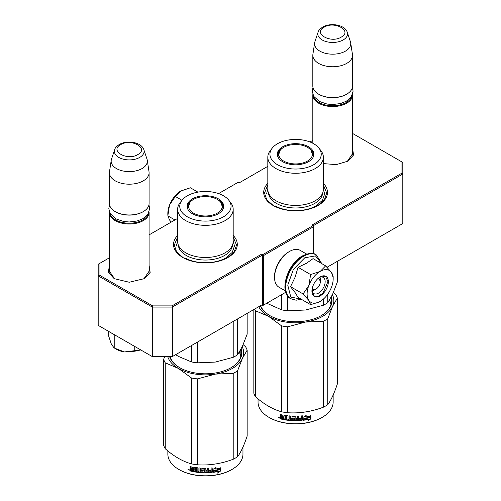 <?xml version="1.0" encoding="UTF-8"?>
<svg xmlns="http://www.w3.org/2000/svg" width="501" height="501" viewBox="0 0 501 501"><rect width="100%" height="100%" fill="white"/><g stroke="black" fill="none" stroke-linecap="round" stroke-linejoin="round"><path stroke-width="0.75" d="M352.504 152.592L352.591 153.65L347.243 161.491M149.091 270.033L149.179 271.091L143.831 278.932M267.816 183.372A31.882 18.405 0 0 0 273.045 205.429A31.882 18.405 0 0 0 318.135 205.429L318.135 205.429A31.882 18.405 0 0 0 323.364 183.372M177.636 235.439A31.882 18.405 0 0 0 182.865 257.495A31.882 18.405 0 0 0 227.955 257.495L227.955 257.495A31.882 18.405 0 0 0 233.184 235.439M352.504 147.952L353.562 154.991L347.757 161.209L336.215 164.641L323.364 163.583M149.091 265.392L150.156 272.431L144.344 278.644L129.258 282.251L114.165 278.644L108.354 272.431L109.418 265.392M109.418 257.783L99.041 263.77L99.041 274.936L152.655 305.886L171.987 305.886L261.923 253.963L262.925 254.546L313.025 225.619L312.023 225.043L401.959 173.121L401.959 161.955L352.504 133.404M312.824 140.343L310 141.977M267.816 166.332L239.077 182.921L238.075 182.345L218.593 193.593M177.636 218.398L149.091 234.875M313.125 225.794L402.81 174.016L401.959 173.121M327.034 267.284L402.81 223.534L402.81 162.443L401.959 161.955M99.041 274.936L98.19 275.832L98.19 264.265L99.041 263.77M262.925 254.546L263.526 255.585L263.526 305.109L262.925 305.453L261.923 304.877L262.524 304.527L172.344 356.593L152.304 356.593L98.19 325.356L98.19 275.832L152.304 307.075L152.655 305.886M171.987 305.886L172.344 307.075L262.524 255.009L261.923 253.963M152.304 307.075L172.344 307.075L172.344 356.593L171.987 356.8L152.304 356.593L152.304 307.075M262.524 304.527L262.524 255.009M263.526 255.585L313.626 226.659L313.626 253.763M313.025 225.619L313.626 226.659M114.685 278.938L109.331 271.091L109.418 270.033M285.739 292.283L263.526 305.109M273.327 205.585L266.782 199.818L264.484 193.048L267.816 184.963M323.364 184.963L326.696 193.048L324.404 199.818L317.859 205.585M183.141 257.652L176.596 251.884L174.304 245.114L177.636 237.029M233.184 237.029L236.516 245.114L234.218 251.884L227.673 257.652M149.091 272.149L149.091 212.543A19.84 11.454 -0 0 1 143.286 220.64A19.84 11.454 180 0 1 121.662 223.127A19.84 11.454 180 0 1 109.418 212.543A19.84 11.454 180 0 1 109.437 211.998M149.091 212.543A19.84 11.454 -0 0 0 149.073 211.998M148.377 213.47A19.27 11.128 -0 0 1 142.885 219.945A19.27 11.128 180 0 1 123.008 222.607A19.27 11.128 180 0 1 110.132 213.47M142.885 211.848L143.286 211.616L142.885 211.848A19.27 11.128 180 0 1 115.631 211.848L115.224 211.616A19.84 11.454 180 0 1 109.418 203.519L109.418 172.739A19.84 11.454 180 0 1 109.494 171.749L111.222 160.264A18.099 10.452 180 0 1 111.485 159.193L114.66 149.686A14.867 8.58 0 0 0 122.288 158.898A14.867 8.58 0 0 0 139.766 157.383A14.867 8.58 -0 0 0 143.85 149.686L147.025 159.193A18.099 10.452 -0 0 1 147.288 160.264L149.022 171.749A19.84 11.454 -0 0 1 149.091 172.739A19.84 11.454 -0 0 1 143.286 180.842A19.84 11.454 180 0 1 121.662 183.322A19.84 11.454 180 0 1 109.418 172.739M149.091 172.739L149.091 203.519A19.84 11.454 -0 0 1 143.286 211.616A19.84 11.454 180 0 1 115.224 211.616M147.288 160.264A18.099 10.452 -0 0 1 142.052 168.561A18.099 10.452 180 0 1 121.611 170.641A18.099 10.452 180 0 1 111.222 160.264M352.504 154.709L352.504 95.102A19.84 11.454 -0 0 1 346.692 103.206A19.84 11.454 180 0 1 325.074 105.686A19.84 11.454 180 0 1 312.824 95.102A19.84 11.454 180 0 1 312.849 94.564M352.504 95.102A19.84 11.454 -0 0 0 352.485 94.564M351.79 96.035A19.27 11.128 -0 0 1 346.291 102.511A19.27 11.128 180 0 1 326.42 105.166A19.27 11.128 180 0 1 313.545 96.035M346.291 94.413L346.692 94.182L346.291 94.413A19.27 11.128 180 0 1 319.037 94.413L318.636 94.182A19.84 11.454 180 0 1 312.824 86.078L312.824 55.304A19.84 11.454 180 0 1 312.9 54.308L314.634 42.823A18.099 10.452 180 0 1 314.897 41.752L318.072 32.252A14.867 8.58 0 0 0 325.694 41.458A14.867 8.58 0 0 0 343.179 39.948A14.867 8.58 -0 0 0 347.262 32.252L350.437 41.752A18.099 10.452 -0 0 1 350.694 42.823L352.428 54.308A19.84 11.454 -0 0 1 352.504 55.304A19.84 11.454 -0 0 1 346.692 63.402A19.84 11.454 180 0 1 325.074 65.888A19.84 11.454 180 0 1 312.824 55.304M352.504 55.304L352.504 86.078A19.84 11.454 -0 0 1 346.692 94.182A19.84 11.454 180 0 1 318.636 94.182M350.694 42.823A18.099 10.452 -0 0 1 345.465 51.121A18.099 10.452 180 0 1 325.017 53.206A18.099 10.452 180 0 1 314.634 42.823M108.711 331.731L108.711 336.165L111.404 344.3L114.215 348.026L124.486 351.94L140.806 349.955M134.763 346.467L134.763 351.207L124.486 351.94A18.424 10.634 180 0 1 115.625 348.821M134.763 351.207L140.787 349.948M114.215 335.063L114.215 348.026M319.901 277.235A8.504 4.91 -60 0 1 320.339 279.596L320.339 281.675A5.949 3.438 -60 0 1 316.131 288.964L314.327 290.01L316.131 288.964A5.949 3.438 120 0 1 312.267 288.257M312.067 290.805A8.504 4.91 120 0 0 314.327 290.01M317.797 278.681A5.949 3.438 -60 0 1 320.339 281.675M315.73 289.196L312.079 289.234M318.542 278.036L320.339 281.211M307.113 293.943A18.424 10.634 120 0 0 308.86 300.456L303.086 293.943L308.779 285.614A18.424 10.634 120 0 0 307.113 293.943M320.302 271.291L325.644 265.874L313.081 258.622L306.518 263.257L298.045 267.309L295.127 277.134L290.524 286.685L295.095 292.571L298.039 297.387L310.601 304.639L308.86 300.456C311.459 303.781 315.223 304.113 320.139 301.464C325.061 298.433 328.819 293.755 331.424 287.424A18.424 10.634 120 0 0 333.165 278.9A18.424 10.634 120 0 0 331.499 272.5L331.343 272.275A18.424 10.634 -60 0 0 320.302 271.291L319.982 271.473A18.424 10.634 -60 0 0 308.942 285.207L308.779 285.614M319.294 277.473A9.35 5.398 -60 0 1 323.214 277.397A9.35 5.398 -60 0 1 325.149 281.675A9.35 5.398 -60 0 1 321.066 291.087A9.35 5.398 -60 0 1 313.864 293.592A9.35 5.398 -60 0 1 311.966 290.16M300.957 299.072L290.805 297.08L287.762 285.163L293.379 269.388L304.796 257.764L315.48 255.911L321.504 263.482M311.923 291.162A11.617 6.707 -60 0 1 320.139 276.934A11.617 6.707 -60 0 1 328.355 281.675A11.617 6.707 -60 0 1 320.139 295.909A11.617 6.707 -60 0 1 311.923 291.162M318.83 302.141L310.601 304.639M290.524 286.685L303.086 293.943M308.942 285.207L310.607 274.561L319.982 271.473M298.045 267.309L310.607 274.561M325.644 265.874L331.343 272.275M331.499 272.5L333.165 277.516M320.039 276.99L325.606 276.489L327.955 281.675L323.007 293.085L318.379 296.285L314.271 296.122L311.923 291.05M167.835 214.954L167.835 213.526A18.424 10.634 -60 0 1 169.501 205.203L169.657 204.796A18.424 10.634 120 0 1 180.698 191.056L190.393 187.787L197.92 192.133M180.698 191.056L175.356 196.473L169.657 204.796M181.963 200.287L175.356 196.473M169.501 205.203L167.835 215.856L169.576 220.039L171.198 222.112M174.937 219.958L167.835 215.856M285.351 290.881L278.951 287.186A21.255 12.274 -60 0 1 274.548 277.454L274.548 276.295A19.84 11.454 -60 0 1 288.576 251.997L289.578 251.421A21.255 12.274 -60 0 1 300.205 250.368L306.612 254.063M288.113 272.694A21.255 12.274 -60 0 1 292.24 265.549M274.548 277.454A21.255 12.274 -60 0 1 289.578 251.421L288.576 251.997M323.364 189.403A27.774 16.038 180 0 1 315.229 200.744A27.774 16.038 -0 0 1 284.963 204.22A27.774 16.038 -0 0 1 267.816 189.403L267.816 157.239A27.774 16.038 -0 0 0 284.963 172.05A27.774 16.038 -0 0 0 315.229 168.574A27.774 16.038 180 0 0 323.364 157.239L323.364 189.403M266.77 303.237L281.637 309.856A42.51 24.543 -0 0 0 287.593 310.783L287.593 295.947M281.637 309.856L281.637 294.651M287.593 310.783L305.491 310.013L323.395 305.241A42.51 24.543 -0 0 0 327.754 302.723L327.754 294.231M327.754 268.035L327.754 266.87M323.395 305.241L323.395 299.11M327.754 302.723L332.551 294.394L337.342 282.057L337.342 261.334M312.499 152.98A17.998 10.389 180 0 1 313.545 155.849M277.786 156.675A17.998 10.389 -0 0 1 277.592 155.153A17.998 10.389 -0 0 1 282.865 147.808A17.998 10.389 180 0 1 283.547 147.438M307.639 147.438A17.998 10.389 180 0 1 313.588 155.153A17.998 10.389 180 0 1 313.394 156.675M277.635 155.849A17.998 10.389 180 0 1 278.681 152.98M282.652 146.755A18.299 10.565 -0 0 0 277.623 156.231A18.299 10.565 -0 0 0 290.229 164.334A18.299 10.565 -0 0 0 308.528 161.698A18.299 10.565 -0 0 0 313.557 156.231A18.299 10.565 -0 0 0 304.17 144.895A18.299 10.565 -0 0 0 282.652 146.755M313.726 164.697A25.645 14.805 -0 0 0 319.005 148.183A25.645 14.805 -0 0 0 277.454 143.762A25.645 14.805 -0 0 0 272.181 148.183A25.645 14.805 -0 0 0 281.048 166.426A25.645 14.805 -0 0 0 313.726 164.697M268.505 192.954A27.104 15.65 -0 0 0 285.72 206.907A27.104 15.65 -0 0 0 314.76 203.393A27.104 15.65 180 0 0 322.675 192.954M272.181 148.183L270.233 150.695A27.774 16.038 -0 0 0 267.816 157.239M319.005 148.183L320.947 150.695A27.774 16.038 180 0 1 323.364 157.239M329.633 299.911L330.973 304.52M323.364 189.002L324.642 193.918L322.431 200.337L316.131 205.773C305.435 212.274 285.745 212.274 275.049 205.773M266.538 193.918L267.816 189.002M333.347 292.622L335.751 294.663A42.51 24.543 180 0 1 337.342 298.101L337.342 384.004C334.148 393.542 330.948 400.431 327.754 404.67A42.51 24.543 180 0 1 325.65 405.979A42.51 24.543 180 0 1 323.395 407.188L323.395 321.285L305.529 322.043A38.264 22.088 -0 0 0 332.539 306.449L327.754 318.768A42.51 24.543 180 0 1 323.395 321.285M337.342 298.101L332.539 306.449M332.407 294.694A38.264 22.088 180 0 1 332.558 306.405M305.529 322.043L305.46 322.055A38.264 22.088 180 0 1 268.561 316.344L255.435 310.77A42.51 24.543 180 0 1 254.558 309.13M268.511 316.313A38.264 22.088 180 0 1 258.76 306.7M260.589 305.648A35.853 20.698 -0 0 0 270.039 315.693M321.141 315.693A35.853 20.698 -0 0 0 331.443 301.176A35.853 20.698 -0 0 0 331.017 297.995M331.148 303.838A35.853 20.698 -0 0 0 331.017 303.318M260.269 305.829A36.416 21.023 -0 0 0 269.839 315.58A36.416 21.023 -0 0 0 321.341 315.58L321.341 315.58A36.416 21.023 -0 0 0 331.374 296.799M305.46 322.055L287.593 326.821A42.51 24.543 180 0 1 281.637 325.9L268.561 316.344M323.395 407.188C311.459 411.684 299.529 413.532 287.593 412.73A42.51 24.543 180 0 1 281.637 411.809L281.637 325.9M281.637 411.809C272.907 409.411 264.171 404.37 255.435 396.679L255.435 310.77M255.435 396.679A42.51 24.543 180 0 1 253.838 393.241L253.838 309.543M327.754 404.67L327.754 318.768M287.593 412.73L287.593 326.821M309.681 417.583A37.55 21.681 180 0 1 304.145 418.598L303.03 420.308L303.03 417.371L306.167 415.448L305.153 417.039A37.55 21.681 180 0 0 310.683 415.93L309.681 417.583L309.468 417.277A36.986 21.355 180 0 1 304.013 418.279L302.917 419.988M310.451 415.63L309.468 417.277M304.145 418.598L304.013 418.279M305.391 416.663A36.986 21.355 180 0 1 305.009 416.726L305.579 415.817M305.153 417.039L305.009 416.726M308.798 419.356L307.771 421.028L310.908 418.83L310.908 415.868L309.8 417.715A37.55 21.681 180 0 1 304.257 418.742L303.262 420.283A37.55 21.681 180 0 0 308.798 419.356L308.597 419.049A36.986 21.355 180 0 1 303.5 419.919M310.676 416.256L310.676 418.529L308.234 420.276M304.126 418.423L303.186 420.076M283.629 419.268A36.986 21.355 180 0 1 280.911 418.661L280.479 416.857M295.152 417.176L295.152 420.383L294.983 417.032A37.55 21.681 180 0 1 292.033 416.938L292.033 418.072A37.55 21.681 180 0 0 293.962 418.153L294.4 418.517L294.4 420.37L293.962 420.721A37.55 21.681 180 0 1 284.48 419.769L284.48 418.911A37.55 21.681 180 0 0 286.747 419.274L286.916 418.441A37.55 21.681 180 0 1 284.994 418.147L284.994 417.289A37.55 21.681 180 0 0 286.916 417.583L286.747 416.425A37.55 21.681 180 0 1 283.804 415.943L283.629 419.613A37.55 21.681 180 0 1 280.685 418.961L280.911 418.661M280.898 416.838L280.247 416.137L280.479 415.843L281.117 416.531L280.247 417.201L280.898 416.838M280.247 416.137L280.247 414.289A37.55 21.681 180 0 0 281.293 414.546L281.293 416.181L281.731 416.638A37.55 21.681 180 0 0 282.783 416.87L282.783 415.241L283.222 414.972A37.55 21.681 180 0 0 287.587 415.68L288.025 416.093L288.025 419.437A37.55 21.681 180 0 0 289.071 419.556L289.171 419.231A36.986 21.355 180 0 1 289.071 419.224M302.278 415.836L301.94 420.427L302.379 420.026L302.379 415.824A37.55 21.681 180 0 1 301.333 415.924L301.333 417.915A37.55 21.681 180 0 1 298.89 418.084L298.89 418.942A37.55 21.681 180 0 0 301.333 418.773L301.157 419.644A37.55 21.681 180 0 1 298.471 419.819L298.471 416.118A37.55 21.681 180 0 1 297.419 416.156L297.419 418.147A37.55 21.681 180 0 1 296.028 418.172L296.028 416.538L295.59 416.181A37.55 21.681 180 0 1 291.225 416.037L290.787 416.362L290.787 418.492L291.225 418.88A37.55 21.681 180 0 0 293.154 418.98L293.154 419.838A37.55 21.681 180 0 1 290.123 419.65L290.123 415.949A37.55 21.681 180 0 1 289.071 415.849L289.071 419.556M296.028 418.172L296.022 417.84A36.986 21.355 180 0 1 296.022 417.84L296.022 416.481M298.471 419.819L298.427 419.494A36.986 21.355 180 0 0 298.471 419.494M301.846 420.107A36.986 21.355 180 0 1 295.59 420.414L295.158 420.051M301.94 420.427A37.55 21.681 180 0 1 295.59 420.74L295.59 420.414M293.962 420.721L293.987 420.395A36.986 21.355 180 0 1 284.649 419.456L284.48 419.769M286.747 416.425L286.879 416.112A36.986 21.355 180 0 1 283.979 415.63L283.81 415.924M283.804 415.943L283.979 415.63M297.25 419.863A37.55 21.681 180 0 1 296.197 419.882L296.028 419.024A37.55 21.681 180 0 0 297.419 418.999L297.25 419.863M297.394 418.673L297.394 419.005L297.394 418.673A36.986 21.355 180 0 1 296.022 418.698L296.191 419.556M282.783 418.585A37.55 21.681 180 0 1 281.462 418.291L281.293 417.396A37.55 21.681 180 0 0 282.783 417.728L282.971 418.272A36.986 21.355 180 0 1 282.783 418.235M282.783 417.728L282.971 417.421A36.986 21.355 180 0 1 281.506 417.089L281.293 417.396M282.971 417.421L282.971 418.272M286.916 417.252A36.986 21.355 180 0 0 287.048 417.264L286.879 416.112M285.15 417.314L285.15 417.834A36.986 21.355 180 0 0 287.048 418.122L286.879 418.955M284.649 418.942L284.649 419.456M294.419 420.045L293.987 420.395M295.158 416.845L294.989 416.707A36.986 21.355 180 0 1 292.089 416.613L291.92 416.97M301.245 418.78L301.245 418.448A36.986 21.355 180 0 1 298.89 418.617M298.427 416.118L298.427 419.494M290.862 416.168L290.862 418.166L291.294 418.554A36.986 21.355 180 0 0 293.191 418.654L293.191 419.512M289.171 415.861L289.171 419.231M282.971 414.985L282.971 416.563A36.986 21.355 180 0 1 282.783 416.525M280.479 414.346L280.479 415.843M280.685 418.961L280.247 418.485L280.479 416.907M279.777 417.784L278.118 417.671L279.533 418.078L278.218 417.414M295.59 420.74L295.152 420.383M333.146 395.026L333.146 402.065A37.55 21.681 180 0 1 322.143 417.396A37.55 21.681 180 0 1 269.037 417.396A37.55 21.681 180 0 1 258.04 402.065L258.04 398.871M321.742 417.627L322.143 417.396L321.742 417.627A36.986 21.355 180 0 1 269.438 417.627L269.037 417.396M278.819 417.302L278.7 417.734L278.951 417.346M307.482 147.344A16.821 9.707 180 0 1 310.958 150.269A16.821 9.707 180 0 1 305.115 162.218A16.821 9.707 180 0 1 283.698 161.078A16.821 9.707 -0 0 1 280.222 150.269A16.821 9.707 -0 0 1 307.482 147.344M310.958 150.269L313.163 156.519A17.573 10.145 180 0 1 313.112 157.276M280.222 150.269L278.017 156.519A17.573 10.145 -0 0 0 278.068 157.276M233.184 241.469A27.774 16.038 180 0 1 225.049 252.811A27.774 16.038 -0 0 1 194.783 256.287A27.774 16.038 -0 0 1 177.636 241.469L177.636 209.305A27.774 16.038 -0 0 0 194.783 224.116A27.774 16.038 -0 0 0 225.049 220.64A27.774 16.038 180 0 0 233.184 209.305L233.184 241.469M175.632 354.695L178.356 356.361L191.457 361.922A42.51 24.543 -0 0 0 197.413 362.843L197.413 342.12M191.457 361.922L191.457 345.558M197.413 362.843L215.311 362.079L233.209 357.307A42.51 24.543 -0 0 0 237.568 354.789L237.568 318.937M233.209 357.307L233.209 321.454M237.568 354.789L242.365 346.46L247.162 334.123L247.162 313.394M222.319 205.047A17.998 10.389 180 0 1 223.365 207.915M187.606 208.742A17.998 10.389 -0 0 1 187.412 207.22A17.998 10.389 -0 0 1 192.685 199.874A17.998 10.389 180 0 1 193.361 199.504M217.453 199.504A17.998 10.389 180 0 1 223.408 207.22A17.998 10.389 180 0 1 223.214 208.742M187.455 207.915A17.998 10.389 180 0 1 188.501 205.047M192.472 198.822A18.299 10.565 -0 0 0 187.443 208.297A18.299 10.565 -0 0 0 200.049 216.401A18.299 10.565 -0 0 0 218.348 213.764A18.299 10.565 -0 0 0 223.377 208.297A18.299 10.565 -0 0 0 213.99 196.962A18.299 10.565 -0 0 0 192.472 198.822M223.546 216.764A25.645 14.805 -0 0 0 228.819 200.25A25.645 14.805 -0 0 0 187.274 195.822A25.645 14.805 -0 0 0 181.995 200.25A25.645 14.805 -0 0 0 190.862 218.492A25.645 14.805 -0 0 0 223.546 216.764M178.325 245.02A27.104 15.65 -0 0 0 195.54 258.973A27.104 15.65 -0 0 0 224.573 255.46A27.104 15.65 180 0 0 232.495 245.02M181.995 200.25L180.053 202.755A27.774 16.038 -0 0 0 177.636 209.305M228.819 200.25L230.767 202.755A27.774 16.038 180 0 1 233.184 209.305M239.453 351.978L240.787 356.587M233.184 241.069L234.462 245.985L232.245 252.398L225.951 257.84C215.255 264.34 195.565 264.34 184.869 257.84M176.358 245.985L177.636 241.069M243.16 344.688L245.565 346.723A42.51 24.543 180 0 1 247.162 350.161L247.162 436.07C243.962 445.608 240.768 452.497 237.568 456.737A42.51 24.543 180 0 1 235.47 458.046A42.51 24.543 180 0 1 233.209 459.254L233.209 373.351L215.349 374.109A38.264 22.088 -0 0 0 242.359 358.516L237.568 370.834A42.51 24.543 180 0 1 233.209 373.351M247.162 350.161L242.359 358.516M242.227 346.761A38.264 22.088 180 0 1 242.378 358.472M215.349 374.109L215.273 374.122A38.264 22.088 180 0 1 178.381 368.41L165.249 362.837A42.51 24.543 180 0 1 163.658 359.399L164.553 356.8M178.331 368.379A38.264 22.088 180 0 1 167.785 356.8M170.09 356.8A35.853 20.698 -0 0 0 179.859 367.759M230.961 367.759A35.853 20.698 -0 0 0 241.263 353.243A35.853 20.698 -0 0 0 240.837 350.061M240.962 355.898A35.853 20.698 -0 0 0 240.837 355.384M169.664 356.8A36.416 21.023 -0 0 0 179.659 367.646A36.416 21.023 -0 0 0 231.161 367.646L231.161 367.646A36.416 21.023 -0 0 0 241.194 348.865M215.273 374.122L197.413 378.888A42.51 24.543 180 0 1 191.457 377.967L178.381 368.41M233.209 459.254C221.279 463.751 209.343 465.598 197.413 464.796A42.51 24.543 180 0 1 191.457 463.876L191.457 377.967M191.457 463.876C182.721 461.477 173.985 456.436 165.249 448.746L165.249 362.837M165.249 448.746A42.51 24.543 180 0 1 163.658 445.308L163.658 359.399M237.568 456.737L237.568 370.834M197.413 464.796L197.413 378.888M219.501 469.65A37.55 21.681 180 0 1 213.958 470.664L212.85 472.374L212.85 469.437L215.987 467.514L214.973 469.105A37.55 21.681 180 0 0 220.496 467.997L219.501 469.65L219.288 469.343A36.986 21.355 180 0 1 213.833 470.345L212.737 472.055M220.271 467.696L219.288 469.343M213.958 470.664L213.833 470.345M215.211 468.729A36.986 21.355 180 0 1 214.829 468.792L215.392 467.884M214.973 469.105L214.829 468.792M218.618 471.422L217.584 473.094L220.728 470.896L220.728 467.934L219.613 469.781A37.55 21.681 180 0 1 214.077 470.808L213.075 472.349A37.55 21.681 180 0 0 218.618 471.422L218.417 471.115A36.986 21.355 180 0 1 213.313 471.986M220.496 468.322L220.496 470.596L218.054 472.337M213.946 470.489L213 472.142M193.449 471.335A36.986 21.355 180 0 1 190.724 470.727L190.299 468.923M204.972 469.243L204.972 472.443L204.803 469.099A37.55 21.681 180 0 1 201.853 469.005L201.853 470.138A37.55 21.681 180 0 0 203.782 470.22L204.22 470.583L204.22 472.437L203.782 472.787A37.55 21.681 180 0 1 194.3 471.836L194.3 470.978A37.55 21.681 180 0 0 196.567 471.341L196.736 470.508A37.55 21.681 180 0 1 194.808 470.214L194.808 469.356A37.55 21.681 180 0 0 196.736 469.65L196.567 468.491A37.55 21.681 180 0 1 193.618 468.009L193.449 471.679A37.55 21.681 180 0 1 190.499 471.028L190.724 470.727M190.712 468.905L190.061 468.203L190.292 467.909L190.937 468.598L190.061 469.268L190.712 468.905M190.061 468.203L190.061 466.356A37.55 21.681 180 0 0 191.113 466.613L191.113 468.247L191.551 468.704A37.55 21.681 180 0 0 192.597 468.936L192.597 467.308L193.035 467.038A37.55 21.681 180 0 0 197.4 467.746L197.845 468.159L197.845 471.504A37.55 21.681 180 0 0 198.891 471.623L198.991 471.297A36.986 21.355 180 0 1 198.891 471.291M212.092 467.903L211.76 472.493L212.199 472.092L212.199 467.89A37.55 21.681 180 0 1 211.146 467.99L211.146 469.982A37.55 21.681 180 0 1 208.71 470.151L208.71 471.009A37.55 21.681 180 0 0 211.146 470.84L210.977 471.71A37.55 21.681 180 0 1 208.284 471.886L208.284 468.185A37.55 21.681 180 0 1 207.239 468.222L207.239 470.214A37.55 21.681 180 0 1 205.848 470.239L205.848 468.604L205.41 468.247A37.55 21.681 180 0 1 201.045 468.097L200.607 468.429L200.607 470.558L201.045 470.946A37.55 21.681 180 0 0 202.974 471.046L202.974 471.904A37.55 21.681 180 0 1 199.937 471.717L199.937 468.015A37.55 21.681 180 0 1 198.891 467.915L198.891 471.623M205.848 470.239L205.842 469.907A36.986 21.355 180 0 1 205.842 469.907L205.842 468.548M208.284 471.886L208.241 471.56A36.986 21.355 180 0 0 208.284 471.56M211.66 472.174A36.986 21.355 180 0 1 205.41 472.481L204.978 472.117M211.76 472.493A37.55 21.681 180 0 1 205.41 472.806L205.41 472.481M203.782 472.787L203.807 472.462A36.986 21.355 180 0 1 194.469 471.522L194.3 471.836M196.567 468.491L196.699 468.178A36.986 21.355 180 0 1 193.799 467.696L193.63 467.99M193.618 468.009L193.799 467.696M207.07 471.929A37.55 21.681 180 0 1 206.017 471.948L205.848 471.09A37.55 21.681 180 0 0 207.239 471.065L207.07 471.929M207.239 471.065L207.207 470.74L207.207 471.072M192.597 470.652A37.55 21.681 180 0 1 191.282 470.358L191.113 469.462A37.55 21.681 180 0 0 192.597 469.794L192.791 470.339A36.986 21.355 180 0 1 192.597 470.301M192.597 469.794L192.791 469.487A36.986 21.355 180 0 1 191.326 469.155L191.113 469.462M192.791 469.487L192.791 470.339M207.207 470.74A36.986 21.355 180 0 1 205.842 470.765L206.011 471.623M196.736 469.312A36.986 21.355 180 0 0 196.868 469.331L196.699 468.178M194.97 469.381L194.97 469.9A36.986 21.355 180 0 0 196.868 470.188L196.699 471.021M194.469 471.009L194.469 471.522M204.239 472.111L203.807 472.462M204.978 468.911L204.809 468.773A36.986 21.355 180 0 1 201.903 468.679L201.74 469.036M211.059 470.846L211.059 470.514A36.986 21.355 180 0 1 208.71 470.683M208.241 468.185L208.241 471.56M200.676 468.235L200.676 470.232L201.108 470.621A36.986 21.355 180 0 0 203.005 470.721L203.005 471.579M198.991 467.928L198.991 471.297M192.791 467.051L192.791 468.629A36.986 21.355 180 0 1 192.597 468.585M190.292 466.412L190.292 467.909M190.499 471.028L190.061 470.552L190.292 468.974M189.597 469.85L187.938 469.738L189.353 470.145L188.032 469.475M205.41 472.806L204.972 472.443M242.96 447.092L242.96 454.131A37.55 21.681 180 0 1 231.963 469.462A37.55 21.681 180 0 1 178.857 469.462A37.55 21.681 180 0 1 167.854 454.131L167.854 450.938M231.562 469.694L231.963 469.462L231.562 469.694A36.986 21.355 180 0 1 179.258 469.694L178.857 469.462M188.639 469.368L188.514 469.8L188.771 469.412M217.302 199.411A16.821 9.707 180 0 1 220.778 202.335A16.821 9.707 180 0 1 214.929 214.284A16.821 9.707 180 0 1 193.518 213.144A16.821 9.707 -0 0 1 190.042 202.335A16.821 9.707 -0 0 1 217.302 199.411M220.778 202.335L222.983 208.585A17.573 10.145 180 0 1 222.932 209.343M190.042 202.335L187.837 208.585A17.573 10.145 -0 0 0 187.888 209.343M120.678 144.651C109.08 150.726 127.304 161.247 137.831 154.552C149.43 148.478 131.206 137.957 120.678 144.651M324.091 27.211C312.492 33.285 330.716 43.806 341.244 37.112C352.836 31.037 334.618 20.516 324.091 27.211M109.913 332.119A25.363 14.642 0 0 0 112.844 333.816M290.805 298.771A25.363 14.648 -60 0 1 290.624 298.671A25.363 14.648 -60 0 1 286.735 278.343A25.363 14.648 -60 0 1 303.305 255.992A25.363 14.648 -60 0 1 315.987 254.733A25.363 14.648 -60 0 1 316.169 254.84M290.987 298.878A25.363 14.648 -60 0 1 287.098 278.55A25.363 14.648 -60 0 1 303.669 256.199A25.363 14.648 -60 0 1 316.35 254.94L315.987 254.733C313.325 252.567 308.816 252.961 302.454 255.905C287.298 263.908 278.431 292.515 290.624 298.671L296.129 300.212L301.258 299.247M109.418 272.149L109.418 212.543M143.85 149.686C141.526 142.121 127.016 139.842 119.263 144.507C116.389 146.511 114.854 148.24 114.66 149.686M312.824 143.267L312.824 95.102M347.262 32.252C344.938 24.687 330.428 22.407 322.675 27.073C319.801 29.071 318.267 30.799 318.072 32.252M116.658 336.014L107.759 330.879M321.805 263.658L316.35 254.94M333.165 278.9L333.165 276.577M312.975 87.468L312.217 91.238L313.751 96.386L319.4 101.459L327.059 104.058L332.633 104.546L340.561 103.55L346.354 101.221L351.239 96.9L353.111 91.188L352.36 87.468M109.562 204.909L108.805 208.673L110.345 213.821L115.988 218.893L123.653 221.492L129.22 221.987L137.149 220.991L142.948 218.655L147.826 214.334L149.705 208.623L148.947 204.909M331.017 297.475L331.017 304.351M240.837 349.541L240.837 356.418"/></g></svg>
